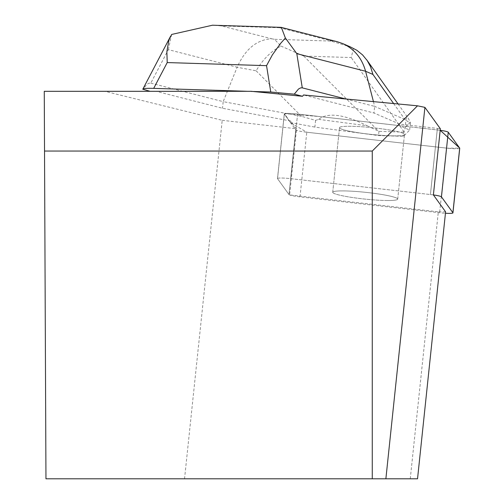<?xml version="1.0" encoding="UTF-8"?>
<svg xmlns="http://www.w3.org/2000/svg" width="504" height="504" viewBox="0 0 504 504"><rect width="100%" height="100%" fill="white"/><g stroke="black" fill="none" stroke-linecap="round" stroke-linejoin="round"><path stroke-width="0.38" stroke-dasharray="2.52 1.89" d="M388.067 200.51A32.672 3.396 6 0 1 352.535 197.53A32.672 3.396 6 0 1 332.722 192.289A32.672 3.396 6 0 1 365.57 192.326A32.672 3.396 6 0 1 397.706 199.118A32.672 3.396 6 0 1 388.067 200.51M459.673 148.346A12.253 1.273 6 0 1 446.424 148.107L306.791 132.231A12.253 1.273 6 0 1 295.779 129.912L284.319 114.036A12.253 1.273 6 0 1 284.275 113.91A12.253 1.273 6 0 1 297.593 114.036L399.389 125.609L399.546 124.085L437.377 128.388L430.422 194.544A12.253 1.273 6 0 1 433.396 194.922A12.253 1.273 -174 0 0 430.429 194.544L290.795 178.668A12.253 1.273 -174 0 0 277.483 178.542A12.253 1.273 -174 0 0 277.528 178.668L288.981 194.544A12.253 1.273 -174 0 0 300 196.862L439.627 212.745A12.253 1.273 -174 0 0 445.454 213.255M251.181 91.306L150.06 91.306L156.19 91.306L222.491 108.266L290.613 121.004L290.449 122.529L284.319 114.036A12.253 1.273 6 0 1 284.281 113.91A12.253 1.273 6 0 1 297.593 114.036L437.22 129.912A12.253 1.273 6 0 1 440.187 130.29L320.21 116.607L284.527 113.696L290.587 122.724L306.829 132.231L447.319 148.208L459.692 148.107M394.859 135.872A32.672 3.396 6 0 1 359.327 132.898A32.672 3.396 6 0 1 339.513 127.657A32.672 3.396 6 0 1 372.361 127.695A32.672 3.396 6 0 1 404.498 134.486A32.672 3.396 6 0 1 394.859 135.872M104.87 91.306L44.264 91.306L45.959 478.8L184.54 478.8L222.214 120.311L104.87 91.306L156.19 91.306M222.214 120.311L296.56 128.766A12.253 1.273 6 0 1 295.936 128.388L290.613 121.004M399.546 124.085L373.974 112.997L303.515 94.972M437.377 128.388A12.253 1.273 6 0 1 440.351 128.766M437.22 129.912L430.429 194.544L290.802 178.668A12.253 1.273 6 0 0 277.483 178.542A12.253 1.273 6 0 0 277.528 178.668L284.319 114.036L277.528 178.668L288.981 194.544L295.936 128.388M332.722 192.289A32.672 3.396 -174 0 0 364.858 199.08A32.672 3.396 -174 0 0 397.706 199.118A32.672 3.396 -174 0 0 365.57 192.326A32.672 3.396 -174 0 0 332.722 192.289L339.513 127.657L332.722 192.289M339.513 127.657A32.672 3.396 6 0 1 372.361 127.695A32.672 3.396 6 0 1 404.498 134.486A32.672 3.396 6 0 1 371.65 134.448A32.672 3.396 6 0 1 339.513 127.657M417.539 478.8L184.54 478.8M410.262 478.8L438.322 211.838L289.611 194.922L296.56 128.766M372.267 478.8L372.267 151.055L44.528 151.055M445.599 211.838L438.322 211.838M289.611 194.922A12.253 1.273 6 0 1 288.981 194.544L295.779 129.912M214.15 25.269L221.369 25.912L271.625 38.77C256.738 39.659 245.24 49.146 237.132 67.246L168.349 49.65L150.797 83.135L148.699 83.292L147.011 84.288L142.79 89.447M150.797 83.135L223.19 101.65L222.491 108.266M345.794 98.992L374.667 106.382L373.974 112.997M318.566 119.335L367.221 125.792C344.257 114.301 328.041 112.146 318.566 119.335L315.561 120.399L301.436 116.285L223.19 101.65L237.132 67.246L256.127 70.799C262.993 59.22 271.291 50.986 281.005 46.091L274.441 39.293L330.945 41.057L350.261 46.853M315.561 120.399L314.861 127.096L378.542 135.551L403.528 136.326L409.639 130.057L399.389 125.609M290.449 122.529L314.861 127.096M373.439 101.625L374.667 106.382L404.964 119.517L410.344 123.354L409.639 130.057M405.55 126.989L410.218 122.195L408.328 118.39C406.432 115.832 405.506 118.698 405.55 126.989L403.969 132.124L403.528 136.326M403.969 132.124L378.983 131.342L367.221 125.792M378.983 131.342L378.542 135.551M410.344 123.354L410.218 122.195M337.214 41.706L329.855 40.585L279.6 27.733L280.697 27.348M168.349 49.65L171.631 34.461M353.543 48.359L351.212 57.544L303.755 56.057L281.005 46.091M297.593 114.036L290.795 178.668L297.593 114.036M300 196.862L306.791 132.231M446.424 148.107L439.627 212.745M271.625 38.77L274.441 39.293M279.6 27.733L221.369 25.912M330.945 41.057L329.855 40.585M393.618 103.54L404.964 119.517M301.436 116.285L256.127 70.799M404.038 131.884L351.212 57.544M303.755 56.057L378.498 131.09M277.483 178.542L284.275 113.91L277.483 178.542M397.706 199.118L404.498 134.486L397.706 199.118M398.078 103.969L408.328 118.39"/><path stroke-width="0.76" d="M445.454 213.255A12.253 1.273 -174 0 0 452.945 212.864A12.253 1.273 -174 0 0 452.901 212.745L441.441 196.862A12.253 1.273 -174 0 0 433.396 194.922L445.599 211.838L417.539 478.8L372.267 478.8L372.267 151.055L44.528 151.055L45.959 478.8L372.267 478.8M452.901 212.745L459.692 148.107L440.187 130.29A12.253 1.273 6 0 1 448.239 132.231L459.692 148.107A12.253 1.273 6 0 1 459.736 148.233A12.253 1.273 6 0 1 459.673 148.346M433.396 194.922L440.351 128.766L424.91 107.371L417.514 105.815L303.515 94.972L302.545 96.296L251.181 91.306L44.264 91.306L44.528 151.055M417.514 105.815L372.267 151.055M424.91 107.371L385.875 478.8M247.716 91.306L153.689 88.37C147.029 88.187 143.401 88.471 142.796 89.214L150.06 91.306M280.697 27.348L281.352 27.38L285.377 38.014L280.476 43.558L272.336 54.949L266.547 65.665L270.761 92.024L251.288 91.419M345.794 98.992L302.274 87.86L296.806 53.657L365.589 71.253C361.916 58.149 354.318 48.932 342.796 43.615L337.214 41.706L281.345 27.411M302.545 96.296L294.273 94.179L298.488 89.019L300.724 87.853L302.274 87.86M270.761 92.024L294.273 94.179M373.439 101.625L365.589 71.253L372.941 74.441L370.503 66.635L367.233 60.581L362.565 54.898L356.775 50.224L350.261 46.853M153.689 88.37L167.221 62.565L166.868 51.654L168.909 40.074L171.631 34.461L212.549 25.2L214.15 25.269M285.377 38.014L296.806 53.657M448.239 132.231L441.441 196.862M167.221 62.565L266.547 65.665M372.941 74.441L393.618 103.54M452.945 212.864L459.736 148.233M280.93 27.355L212.549 25.219M142.796 89.214L170.478 36.414M350.286 46.866L342.796 43.615M366.723 59.831L398.078 103.969"/></g></svg>
